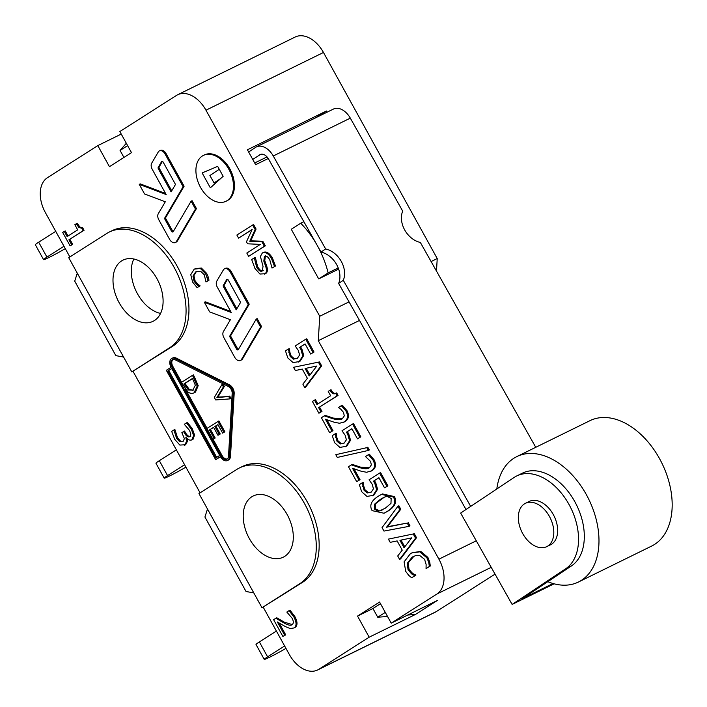 <?xml version="1.0" encoding="UTF-8"?>
<svg xmlns="http://www.w3.org/2000/svg" width="707" height="707" viewBox="0 0 707 707"><rect width="100%" height="100%" fill="white"/><g stroke="black" fill="none" stroke-linecap="round" stroke-linejoin="round"><path stroke-width="1.06" d="M268.245 158.509L255.642 164.696L248.634 152.005L255.581 147.383A17.039 11.162 63.8 0 1 256.411 146.897A17.039 11.162 63.8 0 1 273.264 155.982L350.31 118.131A17.039 11.162 -116.2 0 0 333.457 109.055L256.411 146.897M252.752 159.455L260.609 154.365M338.211 267.935L328.136 272.884A73.846 48.376 -116.2 0 0 317.107 245.196L268.589 159.084A8.519 5.585 -116.2 0 0 260.167 154.55A8.519 5.585 -116.2 0 0 259.752 154.789M338.635 269.111L318.689 278.903L291.275 229.254L300.722 223.226A73.846 48.376 -116.2 0 1 317.107 245.196L320.978 252.072L325.653 248.961L273.264 155.982M325.653 248.961A21.298 16.04 -123.7 0 1 343.302 280.299L338.635 283.41A21.298 16.04 56.3 0 0 320.978 252.072M535.756 447.301L420.347 242.448A21.298 16.04 -123.7 0 1 402.698 211.119L350.31 118.131M554.111 583.814L512.124 604.441L460.646 513.07L514.183 477.419A52.548 34.422 63.8 0 1 516.746 475.944A52.548 34.422 63.8 0 1 569.789 505.912A52.548 34.422 63.8 0 1 565.653 568.79L571.433 565.945A52.548 34.422 -116.2 0 0 575.569 503.075A52.548 34.422 -116.2 0 0 522.526 473.098L516.746 475.944M338.635 283.41L466.01 509.5M547.81 581.675A69.869 45.769 -116.2 0 0 578.432 582.029L651.624 546.078A69.869 45.769 -116.2 0 0 661.902 463.182A69.869 45.769 -116.2 0 0 590.009 420.647L516.817 456.607A69.869 45.769 -116.2 0 0 513.397 458.569A69.869 45.769 -116.2 0 0 496.818 488.979M578.432 582.029A69.869 45.769 -116.2 0 0 588.701 499.133A69.869 45.769 -116.2 0 0 516.817 456.607M524.241 504.003A24.144 15.819 63.8 0 1 525.416 503.322A24.144 15.819 63.8 0 1 550.258 518.019A24.144 15.819 63.8 0 1 546.705 546.661A24.144 15.819 63.8 0 1 522.34 532.892A24.144 15.819 63.8 0 1 524.241 504.003M525.416 503.322L529.269 501.431A24.144 15.819 63.8 0 1 554.111 516.128A24.144 15.819 63.8 0 1 550.559 544.77L546.705 546.661M512.124 604.441L565.653 568.79M553.051 583.522L522.57 598.493L571.433 565.945M470.676 506.389L343.302 280.299M219.276 169.291L209.899 175.53L214.071 182.945L220.628 178.571M214.071 182.945L217.818 181.098M254.697 162.981L267.043 156.919M248.634 152.005L247.423 149.796L326.395 111.008L316.02 117.618M300.722 223.226L303.86 221.689M55.738 231.348L38.708 242.201A17.039 0.937 151.1 0 0 35.35 244.763L43.578 259.655A17.039 0.937 151.1 0 0 65.291 248.643M63.966 246.239L46.936 257.101A17.039 0.937 151.1 0 0 43.578 259.655M176.352 449.838L159.322 460.69A17.039 0.937 151.1 0 0 155.964 463.253L164.183 478.144A17.039 0.937 151.1 0 0 185.897 467.124M184.58 464.729L167.55 475.59A17.039 0.937 151.1 0 0 164.183 478.144M276.41 631.077L259.381 641.938A17.039 0.937 151.1 0 0 256.014 644.492L264.241 659.392A17.039 0.937 151.1 0 0 285.955 648.372M284.629 645.977L267.6 656.838A17.039 0.937 151.1 0 0 264.241 659.392M318.689 278.903L328.136 272.884M407.709 615.046L415.407 614.48L369.178 637.193L357.53 616.089L372.942 608.524L377.732 617.211L387.551 616.495M436.493 271.099L437.226 258.55L323.47 52.477A28.404 18.603 -116.2 0 0 295.199 37.02L177.704 94.738A28.404 18.603 63.8 0 0 176.52 95.401L119.845 131.537L131.493 152.641L109.452 166.702L97.805 145.598L121.242 134.083M133.826 258.992A34.086 22.324 -116.2 0 0 136.31 291.558A34.086 22.324 -116.2 0 0 160.569 313.422M217.924 421.416L223.925 432.295L222.625 433.126L217.897 424.562L214.875 426.489L219.285 434.469L217.977 435.3L213.576 427.32L209.484 429.927L214.212 438.49L212.904 439.321L206.904 428.442L218.887 420.948L224.888 431.818L223.925 432.295M224.888 431.818L222.625 433.126M217.95 424.668L214.875 426.489M215.838 426.012L220.248 434.001L219.285 434.469M220.248 434.001L217.977 435.3M213.629 427.417L209.484 429.927M210.447 429.449L215.175 438.013L214.212 438.49M215.175 438.013L212.904 439.321M215.697 399.932L214.318 397.44L222.033 384.431L223.403 386.906L216.908 397.564L228.723 396.539L230.022 398.889L215.697 399.932M223.403 386.906L224.366 386.437L222.997 383.954L222.033 384.431M224.366 386.437L217.871 397.087L216.908 397.564M217.871 397.087L228.723 396.539M229.687 396.07L230.986 398.421L230.022 398.889M220.407 456.66L215.679 459.674L166.339 370.291L171.059 367.278A7.097 4.649 63.8 0 1 171.872 358.396A7.097 4.649 63.8 0 1 175.363 358.608L228.37 385.227A7.097 4.649 63.8 0 1 233.213 394.002L229.545 456.766A7.097 4.649 63.8 0 1 227.468 460.522A7.097 4.649 63.8 0 1 220.407 456.66M220.46 456.766L215.679 459.674M171.748 368.524L167.815 371.034L215.785 457.933L219.718 455.423L171.748 368.524M171.801 368.621L167.815 371.034M168.779 370.556L216.687 457.349M192.56 378.572L184.978 383.406L189.335 389.504L188.371 389.972L184.014 383.874L192.498 378.466L195.344 385.244L192.649 390.476M189.335 389.504L193.135 390.211M193.223 390.149L188.371 389.972M184.978 383.406L184.014 383.874M187.965 391.97L181.469 382.381L192.49 375.346L197.235 386.093L194.01 392.871L195.503 392.102L194.54 392.571C192.392 393.808 190.192 393.605 187.965 391.97M195.503 392.102L198.199 385.615L193.453 374.878L192.49 375.346M190.757 274.687L194.231 269.093L200.399 268.519L205.702 273.865L208.026 280.67L206.002 281.96L204.261 274.758L200.541 271.188L195.751 271.85L192.958 276.11L194.098 281.245L196.838 284.691L199.127 286.344L197.12 287.625L192.631 282.128L190.757 274.687M195.079 268.625L201.362 268.041L206.665 273.388L208.265 277.091L207.301 277.568M208.265 277.091L208.989 280.202L208.026 280.67M208.989 280.202L206.002 281.96M196.44 271.461L193.921 275.633L195.061 280.767L197.801 284.214L196.838 284.691M197.801 284.214L199.975 285.681L199.012 286.158M199.975 285.681L199.127 286.344M200.081 285.875L197.12 287.625M173.003 359.483A5.683 3.721 -116.2 0 0 172.808 366.306L181.628 382.275M185.667 389.584L207.063 428.345M213.072 439.233L222.157 455.688A5.683 3.721 -116.2 0 0 227.3 458.958M223.147 176.308L210.35 187.823L202.131 172.932L217.668 166.375L223.147 176.308M246.814 253.044L260.37 244.392L247.574 243.8L246.46 241.785L252.143 229.483L238.586 238.135L236.88 235.051L252.629 225.012L255.112 229.519L249.774 241.308L261.846 241.714L264.374 246.301L248.634 256.341L246.814 253.044M252.054 229.687L238.586 238.135M255.112 229.519L256.075 229.05L253.592 224.543L252.629 225.012M256.075 229.05L250.738 240.831L249.774 241.308M250.738 240.831L262.81 241.246L261.846 241.714M262.81 241.246L265.337 245.833L264.374 246.301M265.337 245.833L248.634 256.341M186.498 422.883L187.461 422.406L192.313 428.769L194.575 435.052L193.02 439.339L192.057 439.807C189.989 440.7 187.912 439.816 185.808 437.156L186.621 441.495L184.288 445.419L185.676 444.703L179.87 445.083L174.744 439.365L171.668 431.376L173.887 429.971L176.538 438.137L179.702 441.734L182.998 441.689L184.386 438.64L181.858 432.64L183.608 431.526L184.253 432.702C186.233 436.228 188.133 437.518 189.953 436.572L190.855 434.027L189.476 430.324L184.288 424.288L186.498 422.883L191.35 429.246L193.612 435.53L191.783 439.966L192.463 439.613M174.019 430.21L174.85 429.494L173.887 429.971M174.983 429.741L177.501 437.668L180.665 441.265L179.702 441.734M180.665 441.265L183.078 441.645M190.917 436.095C189.096 437.041 187.196 435.751 185.216 432.224L184.571 431.049L183.608 431.526M194.575 435.052L193.612 435.53M187.249 438.72L187.585 441.018L186.621 441.495M187.585 441.018L185.676 444.703M404.095 561.853L410.316 553.784L412.084 552.786L419.79 551.849L426.94 557.894L428.76 562.498L429.343 566.475L426.056 568.569L426.118 564.504L424.598 559.352L419.551 555.357L416.034 555.428L412.163 557.134L407.223 563.329L408.08 569.886L411.695 573.951L414.876 575.701L411.624 577.769L408.69 575.295L405.712 571.362L404.095 561.853M412.084 552.786L420.753 551.372L427.903 557.425L429.723 562.03L428.76 562.498M429.723 562.03L430.307 566.007L429.343 566.475M430.307 566.007L426.056 568.569M414.108 556.082L408.186 562.852L409.044 569.409L412.658 573.474L411.695 573.951M412.658 573.474L415.716 574.994L414.753 575.463M415.716 574.994L414.876 575.701M415.84 575.224L411.624 577.769M383.972 531.081L382.054 527.608L397.926 506.239L399.835 509.685L386.579 527.192L407.205 523.056L409.026 526.353L383.972 531.081M399.835 509.685L400.798 509.217L398.889 505.761L397.926 506.239M400.798 509.217L387.542 526.724L386.579 527.192M387.542 526.724L407.205 523.056M408.169 522.579L409.989 525.875L409.026 526.353M366.96 496.411L361.666 491.727L359.333 484.657L362.231 482.81L364.061 490.269L367.242 492.982L371.255 492.09L373.455 488.846L372.209 484.268L369.072 479.797L379.615 473.071L386.941 486.328L384.528 487.865L378.934 477.72L373.473 481.193L374.798 483.323L376.628 489.757L373.057 495.395L366.96 496.411M362.364 483.049L363.327 482.572L362.231 482.81M363.327 482.572L363.672 485.886L362.709 486.363M363.672 485.886L365.024 489.801L368.206 492.514L367.242 492.982M368.206 492.514L370.963 492.266M386.941 486.328L387.904 485.859L380.578 472.594L379.615 473.071M387.904 485.859L384.528 487.865M378.987 477.817L373.473 481.193M374.436 480.725L375.762 482.846L377.591 489.279L374.021 494.918L372.2 495.881M337.31 457.438L335.79 454.689L366.827 447.664L368.356 450.439L337.31 457.438M366.827 447.664L335.79 454.689M367.79 447.195L369.319 449.97L368.356 450.439M321.393 417.722L324.292 415.875L332.44 418.562C337.389 420.064 340.703 420.108 342.382 418.694L344.3 415.884L343.487 412.367L340.933 409.326L338.414 407.541L341.34 405.677L345.988 411.094C348.41 415.849 347.862 419.445 344.353 421.893L339.563 423.254L334.287 422.265L325.441 419.242L332.007 431.146L329.639 432.657L321.393 417.722M342.232 418.791L333.404 418.093L325.255 415.398L324.292 415.875M341.755 419.048L342.382 418.694M343.39 422.441L345.316 421.425C348.825 418.968 349.373 415.371 346.951 410.617L342.303 405.199L341.34 405.677M326.979 419.817L332.97 430.669L332.007 431.146M332.97 430.669L329.639 432.657M309.206 375.947L305.088 368.497L316.798 366.049L309.206 375.947M306.193 368.267L309.922 375.019M318.521 362.399L320.704 366.35L304.744 387.56L302.87 384.166L307.377 378.316L302.278 369.081L295.34 370.539L293.555 367.295L319.484 361.931L321.667 365.881L320.704 366.35M321.667 365.881L305.707 387.091L304.744 387.56M319.484 361.931L293.555 367.295M175.283 359.836L228.299 386.464A5.683 3.721 63.8 0 1 232.17 393.481L228.502 456.245A5.683 3.721 63.8 0 1 226.841 459.25A5.683 3.721 63.8 0 1 221.194 456.156L171.845 366.774A5.683 3.721 63.8 0 1 172.49 359.669A5.683 3.721 63.8 0 1 175.283 359.836M171.872 358.396L172.826 357.919A7.097 4.649 63.8 0 1 176.326 358.131L229.333 384.758A7.097 4.649 63.8 0 1 234.176 393.534L230.509 456.289A7.097 4.649 63.8 0 1 228.432 460.054L227.468 460.522M163.229 162.221L175.486 184.43L171.094 191.906L158.359 168.832A1.423 0.928 63.8 0 1 158.244 167.32L161.532 161.717A1.423 0.928 63.8 0 1 161.815 161.452A1.423 0.928 63.8 0 1 163.229 162.221M162.38 161.443L159.208 166.852A1.423 0.928 -116.2 0 0 159.322 168.363L171.73 190.828M139.252 184.341L166.154 194.522L152.173 169.194A5.683 3.721 63.8 0 1 151.705 163.158L158.288 151.952A5.683 3.721 63.8 0 1 159.402 150.883A5.683 3.721 63.8 0 1 165.058 153.976L183.131 186.71L164.846 217.844A1.423 0.928 -116.2 0 0 164.961 219.347L171.492 231.18A1.423 0.928 -116.2 0 0 172.906 231.949A1.423 0.928 -116.2 0 0 173.188 231.684L191.111 201.177L195.468 209.06L176.432 241.449A5.683 3.721 63.8 0 1 175.318 242.519A5.683 3.721 63.8 0 1 169.662 239.434L158.775 219.718A5.683 3.721 63.8 0 1 158.306 213.673L165.288 201.795L144.555 193.948L139.252 184.341L140.216 183.873L165.571 193.462M159.402 150.883L160.365 150.414A5.683 3.721 63.8 0 1 166.021 153.499L184.094 186.241L183.131 186.71M184.094 186.241L165.809 217.367A1.423 0.928 -116.2 0 0 165.924 218.878L172.455 230.703A1.423 0.928 -116.2 0 0 173.303 231.489M195.468 209.06L196.431 208.583L192.074 200.7L191.111 201.177M196.431 208.583L177.395 240.981A5.683 3.721 63.8 0 1 176.282 242.05L175.318 242.519M227.027 200.682A25.567 16.747 63.8 0 1 225.966 201.283A25.567 16.747 63.8 0 1 199.666 185.72A25.567 16.747 63.8 0 1 203.422 155.399A25.567 16.747 63.8 0 1 229.298 170.122A25.567 16.747 63.8 0 1 227.027 200.682M203.422 155.399L204.385 154.921A25.567 16.747 63.8 0 1 230.261 169.653A25.567 16.747 63.8 0 1 227.99 200.214A25.567 16.747 63.8 0 1 226.929 200.815L225.966 201.283M228.334 280.158L240.592 302.366L236.2 309.834L223.465 286.768A1.423 0.928 63.8 0 1 223.341 285.257L226.638 279.654A1.423 0.928 63.8 0 1 226.92 279.389A1.423 0.928 63.8 0 1 228.334 280.158M227.486 279.371L224.305 284.788A1.423 0.928 -116.2 0 0 224.428 286.291L236.827 308.765M234.768 357.362L223.88 337.646A5.683 3.721 63.8 0 1 223.403 331.61L230.385 319.723L209.661 311.884L204.358 302.278L231.26 312.459L217.279 287.13A5.683 3.721 63.8 0 1 216.802 281.094L223.385 269.888A5.683 3.721 63.8 0 1 224.508 268.819A5.683 3.721 63.8 0 1 230.164 271.912L248.237 304.646L229.943 335.772A1.423 0.928 -116.2 0 0 230.067 337.283L236.598 349.117A1.423 0.928 -116.2 0 0 238.012 349.885A1.423 0.928 -116.2 0 0 238.286 349.62L256.217 319.104L260.574 326.996L241.538 359.386A5.683 3.721 63.8 0 1 240.415 360.455A5.683 3.721 63.8 0 1 234.768 357.362M230.676 311.398L205.322 301.809L204.358 302.278M224.508 268.819L225.471 268.342A5.683 3.721 63.8 0 1 231.127 271.435L249.2 304.178L248.237 304.646M249.2 304.178L230.906 335.304A1.423 0.928 -116.2 0 0 231.03 336.815L237.561 348.639A1.423 0.928 -116.2 0 0 238.4 349.426M260.574 326.996L261.537 326.519L257.18 318.636L256.217 319.104M261.537 326.519L242.501 358.917A5.683 3.721 63.8 0 1 241.379 359.987L240.415 360.455M293.096 362.603L287.793 357.919L285.46 350.849L288.368 348.993L290.197 356.452L293.37 359.165L297.382 358.272L299.591 355.029L298.336 350.451L295.199 345.979L305.751 339.254L313.068 352.519L310.665 354.048L305.062 343.902L299.6 347.384L300.935 349.505L302.764 355.939L299.185 361.577L293.096 362.603M288.491 349.231L289.455 348.754L288.368 348.993M289.455 348.754L289.808 352.068L288.845 352.546M289.808 352.068L291.16 355.983L294.333 358.696L293.37 359.165M294.333 358.696L297.09 358.449M313.068 352.519L314.032 352.042L306.714 338.786L305.751 339.254M314.032 352.042L310.665 354.048M305.115 344.009L299.6 347.384M300.563 346.907L301.898 349.028L303.718 355.471L300.148 361.1L298.327 362.064M312.414 401.452L314.5 400.118L316.93 404.51L330.646 395.77L328.216 391.378L330.089 390.176C331.716 393.499 333.58 394.55 335.701 393.357L337.089 395.867L318.645 407.63L321.013 411.916L318.919 413.25L312.414 401.452M317.832 403.936L315.463 399.649L314.5 400.118M335.595 393.41L336.665 392.88C334.544 394.082 332.679 393.021 331.053 389.707L330.089 390.176M336.665 392.88L338.052 395.399L337.089 395.867M338.052 395.399L318.645 407.63M319.608 407.152L321.977 411.447L321.013 411.916M321.977 411.447L318.919 413.25M339.908 447.398L334.605 442.715L332.272 435.645L335.171 433.798L337.009 441.256L340.182 443.969L344.194 443.068L346.395 439.825L345.149 435.247L342.011 430.775L352.554 424.05L359.881 437.315L357.477 438.853L351.874 428.698L346.412 432.18L347.747 434.301L349.567 440.744L345.997 446.373L339.908 447.398M335.304 434.027L336.134 433.32L335.171 433.798M336.267 433.559L336.62 436.873L335.657 437.341M336.62 436.873L337.973 440.779L341.145 443.492L340.182 443.969M341.145 443.492L343.902 443.254M359.881 437.315L360.844 436.838L353.518 423.581L352.554 424.05M360.844 436.838L357.477 438.853M351.927 428.804L346.412 432.18M347.376 431.703L348.71 433.833L350.531 440.267L346.96 445.905L345.14 446.859M348.454 466.735L351.352 464.888L359.501 467.583C364.45 469.077 367.764 469.121 369.443 467.716L371.361 464.897L370.548 461.388L365.475 456.554L368.4 454.689L373.049 460.107C375.47 464.861 374.922 468.458 371.405 470.915L366.615 472.267L361.339 471.286L352.501 468.264L359.068 480.159L356.699 481.67L348.454 466.735M369.284 467.804L360.464 467.106L352.316 464.411L351.352 464.888M368.815 468.069L369.443 467.716M370.45 471.454L372.368 470.438C375.885 467.99 376.433 464.384 374.012 459.638L369.354 454.221L368.4 454.689M354.039 468.829L360.031 479.691L359.068 480.159M360.031 479.691L356.699 481.67M384.422 497.092L375.55 503.702L375.337 508.722L379.456 510.905L382.151 510.047M378.492 511.373L374.374 509.19L374.586 504.179L380.295 499.407L383.998 497.295L386.994 496.27L391.148 498.506L390.971 503.384L385.209 508.262L379.456 510.905M375.55 503.702L374.586 504.179M372.103 510.64C369.16 505.425 371.29 500.574 378.475 496.111L381.48 494.405L393.419 497.056C396.309 502.27 394.179 507.105 387.029 511.559L384.051 513.247L372.103 510.64M381.48 494.405L382.443 493.937L394.382 496.579C397.272 501.793 395.142 506.627 387.993 511.081L384.051 513.247M404.059 547.766L399.941 540.316L411.642 537.877L404.059 547.766M401.037 540.086L404.766 546.838M413.374 534.227L415.557 538.177L399.596 559.387L397.714 555.985L402.23 550.134L397.131 540.908L390.193 542.357L388.399 539.114L414.337 533.75L416.52 537.7L415.557 538.177M416.52 537.7L400.56 558.91L399.596 559.387M414.337 533.75L388.399 539.114M62.693 232.444L64.293 231.419L67.147 236.589L77.699 229.863L74.845 224.693L76.285 223.774L78.972 227.574L81.676 228.149L83.108 230.747L68.915 239.788L71.716 244.861L70.108 245.886L62.693 232.444M68.058 236.014L65.256 230.95L64.293 231.419M78.972 227.574L79.935 227.097L77.249 223.306L76.285 223.774M81.614 228.184L82.639 227.681L84.071 230.27L83.108 230.747M79.935 227.097L82.639 227.681M84.071 230.27L68.915 239.788M69.878 239.32L72.68 244.383L71.716 244.861M72.68 244.383L70.108 245.886M273.618 619.677L275.845 618.254L283.392 622.646C287.89 625.182 290.789 625.845 292.097 624.635C293.732 623.468 293.714 621.303 292.035 618.121L286.83 612.068L289.057 610.654L293.891 617.025C296.693 622.372 296.754 626.013 294.068 627.949L290.144 628.541L285.425 626.614L277.347 621.957L284.735 635.328L282.906 636.494L273.618 619.677M292.212 624.555L284.355 622.178L276.808 617.785L275.845 618.254M295.031 627.48C297.718 625.545 297.656 621.895 294.854 616.548L290.02 610.176L289.057 610.654M279.185 623.061L285.699 634.859L284.735 635.328M285.699 634.859L282.906 636.494M251.674 259.54L254.308 257.869L256.632 267.078C258.735 270.693 260.636 271.974 262.315 270.931L263.031 266.336L260.397 256.402L262.35 252.982L263.313 252.505C266.292 251.091 269.332 252.92 272.434 257.984L275.483 266.018L272.018 268.086L269.774 259.831C267.9 256.65 266.132 255.466 264.471 256.279L263.808 261.086L265.788 266.698C266.963 270.481 266.548 272.964 264.542 274.157L265.505 273.689L259.955 274.042L254.953 268.474L251.674 259.54M254.44 258.108L255.271 257.392L254.308 257.869M255.404 257.631L257.595 266.601C259.699 270.215 261.599 271.506 263.278 270.463M262.35 252.982C265.328 251.568 268.368 253.389 271.47 258.462L274.519 266.495M275.483 266.018L272.018 268.086M265.434 255.81L264.772 260.609L266.751 266.23C267.926 270.003 267.511 272.495 265.505 273.689M69.878 256.959L45.381 212.577A28.404 18.603 63.8 0 1 47.422 177.713L97.805 145.598M123.584 357.044L115.842 355.639L74.721 281.147L77.284 273.167M200.09 492.832L133.004 371.299M253.795 592.908L246.045 591.503L204.924 517.02L207.496 509.04M369.178 637.193L318.795 669.317A28.404 18.603 63.8 0 1 317.62 669.98A28.404 18.603 63.8 0 1 289.349 654.523L263.207 607.172M357.53 616.089L379.571 602.037L391.218 623.141L437.447 600.429L415.407 614.48M177.704 94.738A28.404 18.603 63.8 0 1 205.967 110.195L319.732 316.268L318.3 340.677L438.914 559.166A28.404 18.603 63.8 0 1 436.873 594.03L391.218 623.141M109.24 232.064L112.13 230.65A65.327 42.791 63.8 0 1 178.27 268.289A65.327 42.791 63.8 0 1 172.464 346.386L131.785 371.9L68.738 257.684L106.527 233.593A65.327 42.791 63.8 0 1 109.24 232.064A65.327 42.791 63.8 0 1 175.38 269.712A65.327 42.791 63.8 0 1 169.574 347.809L131.785 371.9M239.452 467.937L242.342 466.514A65.327 42.791 63.8 0 1 308.482 504.162A65.327 42.791 63.8 0 1 302.667 582.259L261.997 607.764L198.95 493.557L236.73 469.466A65.327 42.791 63.8 0 1 239.452 467.937A65.327 42.791 63.8 0 1 305.592 505.576A65.327 42.791 63.8 0 1 299.777 583.673L261.997 607.764M154.497 320.492A34.086 22.324 63.8 0 1 153.074 321.296A34.086 22.324 63.8 0 1 118.007 300.546A34.086 22.324 63.8 0 1 123.018 260.114A34.086 22.324 63.8 0 1 157.528 279.751A34.086 22.324 63.8 0 1 154.497 320.492M284.7 556.365A34.086 22.324 63.8 0 1 283.286 557.16A34.086 22.324 63.8 0 1 248.219 536.419A34.086 22.324 63.8 0 1 253.23 495.978A34.086 22.324 63.8 0 1 287.731 515.615A34.086 22.324 63.8 0 1 284.7 556.365M126.314 143.256L120.066 150.441L123.937 157.458M380.49 603.707L372.942 608.524M385.288 612.395L377.732 617.211M318.3 340.677L359.501 320.439M437.226 258.55L431.111 261.555M349.037 301.871L319.732 316.268M127.614 145.624L120.066 150.441M326.395 111.008L327.049 112.201M317.62 669.98L435.114 612.262A28.404 18.603 -116.2 0 0 436.299 611.599L495.05 574.137M46.936 257.101L38.708 242.201M167.55 475.59L159.322 460.69M267.6 656.838L259.381 641.938M185.95 385.165L184.987 385.642M195.636 378.837L194.672 379.305M198.199 385.615L197.235 386.093M201.362 268.041L200.399 268.519M206.665 273.388L205.702 273.865M193.921 275.633L192.958 276.11M195.061 280.767L194.098 281.245M177.501 437.668L176.538 438.137M185.216 432.224L184.253 432.702M192.313 428.769L191.35 429.246M420.753 551.372L419.79 551.849M427.903 557.425L426.94 557.894M413.127 556.656L412.163 557.134M408.186 562.852L407.223 563.329M409.044 569.409L408.08 569.886M365.024 489.801L364.061 490.269M375.762 482.846L374.798 483.323M377.591 489.279L376.628 489.757M374.021 494.918L373.057 495.395M333.404 418.093L332.44 418.562M346.951 410.617L345.988 411.094M345.316 421.425L344.353 421.893M222.157 455.688L221.194 456.156M172.808 366.306L171.845 366.774M176.326 358.131L175.363 358.608M229.333 384.758L228.37 385.227M234.176 393.534L233.213 394.002M230.509 456.289L229.545 456.766M159.322 168.363L158.359 168.832M159.208 166.852L158.244 167.32M162.195 161.39L161.532 161.717M166.021 153.499L165.058 153.976M165.809 217.367L164.846 217.844M165.924 218.878L164.961 219.347M172.455 230.703L171.492 231.18M177.395 240.981L176.432 241.449M224.428 286.291L223.465 286.768M224.305 284.788L223.341 285.257M227.3 279.327L226.638 279.654M231.127 271.435L230.164 271.912M230.906 335.304L229.943 335.772M231.03 336.815L230.067 337.283M237.561 348.639L236.598 349.117M242.501 358.917L241.538 359.386M291.16 355.983L290.197 356.452M301.898 349.028L300.935 349.505M303.718 355.471L302.764 355.939M300.148 361.1L299.185 361.577M337.973 440.779L337.009 441.256M348.71 433.833L347.747 434.301M350.531 440.267L349.567 440.744M346.96 445.905L345.997 446.373M360.464 467.106L359.501 467.583M374.012 459.638L373.049 460.107M372.368 470.438L371.405 470.915M375.337 508.722L374.374 509.19M381.259 498.93L380.295 499.407M394.382 496.579L393.419 497.056M387.993 511.081L387.029 511.559M284.355 622.178L283.392 622.646M294.854 616.548L293.891 617.025M257.595 266.601L256.632 267.078M272.434 257.984L271.47 258.462M264.772 260.609L263.808 261.086M266.751 266.23L265.788 266.698M172.464 346.386L169.574 347.809M302.667 582.259L299.777 583.673M205.967 110.195L323.47 52.477M318.795 669.317L436.299 611.599M436.873 594.03L491.215 567.332M438.914 559.166L476.271 540.811"/></g></svg>

